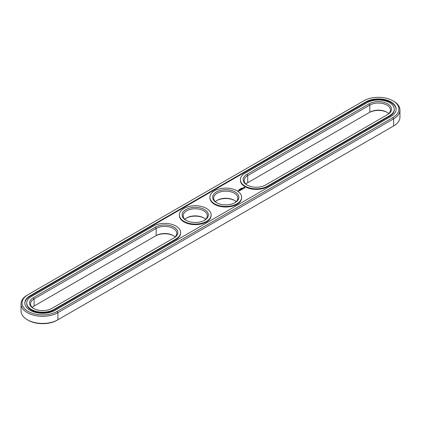 <?xml version="1.0" encoding="UTF-8"?>
<svg xmlns="http://www.w3.org/2000/svg" width="421" height="421" viewBox="0 0 421 421"><rect width="100%" height="100%" fill="white"/><g stroke="black" fill="none" stroke-linecap="round" stroke-linejoin="round"><path stroke-width="0.63" d="M388.762 113.581A12.088 6.978 0 0 0 386.915 112.207A12.088 6.978 0 0 0 369.822 112.207L247.737 182.693A12.088 6.978 0 0 0 245.885 184.066M387.267 112.418A13.119 7.578 0 0 0 369.091 112.633L369.822 112.207L369.822 105.087L247.737 175.573A12.088 6.978 0 0 0 244.196 180.509A12.088 6.978 0 0 0 247.385 185.229M386.925 114.949A12.088 6.978 0 0 0 390.456 110.023A12.088 6.978 0 0 0 382.994 103.577A12.088 6.978 0 0 0 369.822 105.087L369.091 103.819L247.006 174.305A13.119 7.578 0 0 0 247.006 185.019A13.119 7.578 0 0 0 265.562 185.019L387.646 114.533A13.119 7.578 0 0 0 387.646 103.819A13.119 7.578 0 0 0 369.091 103.819M27.37 295.047L28.102 294.626L27.37 295.047A21.582 12.462 0 0 0 21.05 303.857L21.05 310.977A21.582 12.462 0 0 0 27.37 319.786L28.102 320.213A20.545 11.862 0 0 0 57.161 320.213L393.63 125.953A21.582 12.462 0 0 0 399.95 117.143L399.95 110.023A21.582 12.462 0 0 0 393.63 101.214L392.898 100.787A20.545 11.862 0 0 0 363.839 100.787L28.102 294.626A20.545 11.862 0 0 0 28.102 311.398A20.545 11.862 0 0 0 57.161 311.398L392.898 117.564A20.545 11.862 0 0 0 392.898 100.787M392.898 126.374L393.63 125.953L392.898 126.374A20.545 11.862 0 0 0 392.914 126.363M32.238 307.419A12.088 6.978 180 0 1 34.085 306.046L155.438 235.981A13.119 7.578 180 0 1 173.615 235.771M234.66 200.528A13.119 7.578 0 0 0 216.862 200.528M204.138 218.146A13.119 7.578 0 0 0 186.34 218.146M247.737 182.693L247.737 175.573L247.006 174.305M27.37 319.786A21.582 12.462 0 0 0 57.893 319.786L57.893 312.671L393.63 118.833A21.582 12.462 0 0 0 399.95 110.023M34.085 306.046L34.085 298.926L156.17 228.44A12.088 6.978 180 0 1 169.342 226.924A12.088 6.978 180 0 1 176.804 233.371A12.088 6.978 180 0 1 173.278 238.297M155.438 235.981L156.17 235.56A12.088 6.978 180 0 1 173.263 235.56A12.088 6.978 180 0 1 175.115 236.934M215.368 201.691A12.088 6.978 180 0 1 217.215 200.317A12.088 6.978 180 0 1 234.308 200.317L234.308 200.317A12.088 6.978 180 0 1 236.155 201.691M184.845 219.309A12.088 6.978 180 0 1 186.692 217.936A12.088 6.978 180 0 1 203.785 217.936L203.785 217.936A12.088 6.978 180 0 1 205.632 219.309M245.048 173.178A15.882 9.173 0 0 0 240.396 179.662A15.882 9.173 0 0 0 250.206 188.134A15.882 9.173 0 0 0 267.514 186.145L389.599 115.659A15.882 9.173 0 0 0 394.251 109.176A15.882 9.173 0 0 0 384.447 100.703A15.882 9.173 0 0 0 367.138 102.692L245.048 173.178M21.05 303.857A21.582 12.462 0 0 0 34.375 315.371A21.582 12.462 0 0 0 57.893 312.671L57.161 311.398M33.733 308.582A12.088 6.978 180 0 1 30.544 303.857A12.088 6.978 180 0 1 34.085 298.926L33.354 297.658L155.438 227.172A13.119 7.578 180 0 1 173.994 227.172A13.119 7.578 180 0 1 173.994 237.886L51.909 308.367A13.119 7.578 180 0 1 33.354 308.367A13.119 7.578 180 0 1 33.354 297.658M216.862 202.854A12.088 6.978 180 0 1 213.673 198.128A12.088 6.978 180 0 1 221.136 191.681A12.088 6.978 180 0 1 234.308 193.197A12.088 6.978 180 0 1 237.849 198.128A12.088 6.978 180 0 1 234.66 202.854M186.34 220.472A12.088 6.978 180 0 1 183.151 215.752A12.088 6.978 180 0 1 190.613 209.305A12.088 6.978 180 0 1 203.785 210.816A12.088 6.978 180 0 1 207.327 215.752A12.088 6.978 180 0 1 204.138 220.472M240.396 179.662L240.396 180.225A15.882 9.173 0 0 0 250.206 188.697A15.882 9.173 0 0 0 267.514 186.714L267.514 186.145M394.251 109.176L394.251 109.739A15.882 9.173 0 0 1 389.599 116.228L267.514 186.714M235.039 191.929A13.119 7.578 180 0 1 235.039 202.643A13.119 7.578 180 0 1 216.483 202.643A13.119 7.578 180 0 1 216.483 191.929A13.119 7.578 180 0 1 235.039 191.929M204.517 209.547A13.119 7.578 180 0 1 204.517 220.262A13.119 7.578 180 0 1 185.961 220.262A13.119 7.578 180 0 1 185.961 209.547A13.119 7.578 180 0 1 204.517 209.547M30.059 295.752L365.791 101.919A17.782 10.267 0 0 1 385.173 99.693A17.782 10.267 0 0 1 396.15 109.176A17.782 10.267 0 0 1 390.941 116.438L55.209 310.272A17.782 10.267 0 0 1 35.827 312.498A17.782 10.267 0 0 1 24.85 303.015A17.782 10.267 0 0 1 30.059 295.752L30.059 296.316A17.782 10.267 0 0 0 24.855 303.294M396.145 109.46A17.782 10.267 0 0 0 384.947 100.203A17.782 10.267 0 0 0 365.791 102.482L30.059 296.316M26.749 303.015L26.749 303.578A15.882 9.173 0 0 0 36.553 312.05A15.882 9.173 0 0 0 53.862 310.061L175.952 239.575A15.882 9.173 0 0 0 180.604 233.092L180.604 232.529A15.882 9.173 180 0 1 175.952 239.012L53.862 309.498A15.882 9.173 180 0 1 36.553 311.487A15.882 9.173 180 0 1 26.749 303.015A15.882 9.173 180 0 1 31.401 296.526L153.486 226.04A15.882 9.173 180 0 1 170.794 224.056A15.882 9.173 180 0 1 180.604 232.529M211.121 214.905L211.121 215.468A15.882 9.173 180 0 1 195.239 224.64A15.882 9.173 180 0 1 179.357 215.468L179.357 214.905A15.882 9.173 180 0 1 189.161 206.432A15.882 9.173 180 0 1 206.469 208.421A15.882 9.173 180 0 1 211.121 214.905A15.882 9.173 180 0 1 195.239 224.077A15.882 9.173 180 0 1 179.357 214.905M238.87 189.739L239.254 189.845L238.912 189.682M239.496 189.708L239.112 189.576L239.507 189.613M239.696 189.276L240.102 189.324L239.738 189.324M240.117 189.008L240.554 189.092L240.133 188.987M240.733 188.703L241.212 188.719L240.728 188.687M240.607 188.866L240.917 188.887L240.607 188.866M241.486 188.561L241.18 188.382L241.486 188.561M241.665 188.103L241.975 188.276L241.665 188.15M241.791 188.087L242.228 188.113L241.786 188.071M241.643 197.286L241.643 197.849A15.882 9.173 180 0 1 225.761 207.016A15.882 9.173 180 0 1 209.879 197.849L209.879 197.286A15.882 9.173 180 0 1 219.683 188.813A15.882 9.173 180 0 1 236.991 190.797A15.882 9.173 180 0 1 241.643 197.286A15.882 9.173 180 0 1 225.761 206.453A15.882 9.173 180 0 1 209.879 197.286M238.444 191.129L237.749 190.981L238.444 191.129M238.775 190.939L238.402 190.724L238.775 190.939M238.539 190.681L239.133 190.729L238.539 190.639M239.849 190.66L240.217 190.403L239.623 190.06L239.175 190.276L239.586 190.124L239.549 190.445L240.107 190.424L239.849 190.66M240.454 190.313L239.786 189.971L240.449 190.266M240.644 190.203L241.012 189.945L240.344 189.597L240.344 189.987L240.901 189.966L240.644 190.203M241.096 189.466L241.77 189.508L241.101 189.161L241.559 189.471L240.575 189.471L241.244 189.855L241.096 189.466L241.207 189.855M242.354 189.213L241.754 188.829L241.312 189.04L242.238 189.192L241.907 189.429L242.354 189.171M242.896 188.813L242.08 188.597L242.449 189.113L242.896 188.903M243.475 188.461L242.707 188.503L242.943 188.192L242.491 188.466L243.259 188.424L243.022 188.734L243.475 188.461M244.906 188.008L244.475 187.356L243.338 187.603L243.77 188.255L244.906 188.008M244.843 188.071L244.806 187.808M244.843 187.682L243.401 187.682M244.122 187.408L244.543 187.808L243.822 188.119L243.727 187.713L244.122 187.561M244.543 187.808L244.28 188.171M393.63 125.953L393.63 118.833L392.898 117.564M156.17 235.56L156.17 228.44L155.438 227.172M389.599 116.228L389.599 115.659M365.791 101.919L365.791 102.482M175.952 239.575L175.952 239.012M53.862 310.061L53.862 309.498"/></g></svg>
